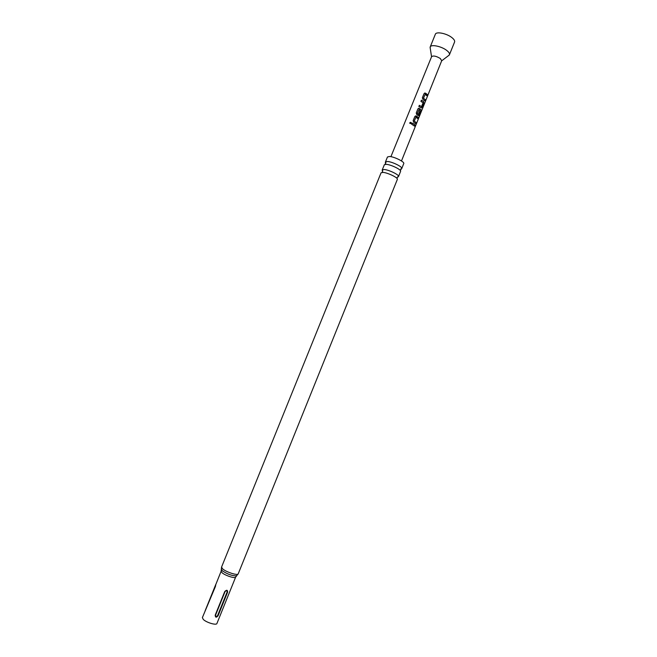 <?xml version="1.0" encoding="UTF-8"?>
<svg xmlns="http://www.w3.org/2000/svg" width="657" height="657" viewBox="0 0 657 657"><rect width="100%" height="100%" fill="white"/><g stroke="black" fill="none" stroke-linecap="round" stroke-linejoin="round"><path stroke-width="0.99" d="M411.339 123.385C411.208 122.235 410.699 122.038 409.812 122.777L409.878 123.401L411.159 123.631M409.771 123.105L409.82 122.826C410.691 122.087 411.183 122.284 411.298 123.417M400.704 169.013L401.755 168.537C402.848 166.96 392.229 161.704 387.466 161.482L385.454 161.951L385.873 163.026M397.51 176.979L398.528 176.528C399.596 175.025 388.952 169.802 384.214 169.514L382.226 169.941L382.637 170.968M421.375 100.242L423.65 101.605L423.773 103.223L422.123 107.321L421.129 107.888L418.862 106.483L419.338 105.317L421.498 106.639L423.108 102.821L420.932 101.367L421.4 100.193L423.65 101.605M418.066 115.509L416.793 114.647L416.234 113.02L417.877 108.906L419.018 108.274L421.482 110.187L419.223 116.634L420.915 111.526L418.936 109.735L417.318 113.571L418.378 114.384L419.798 111.008L420.406 111.567L419.059 114.926L418.066 115.509M430.245 48.257L430.195 46.967L435.345 34.263C436.133 31.29 446.711 33.392 451.893 37.597C454.077 39.338 454.973 40.816 454.57 42.023L449.437 54.745L448.509 55.64M430.195 46.967C430.951 44.109 441.504 46.277 446.711 50.417C448.912 52.133 449.823 53.578 449.437 54.745M431.559 56.814L431.608 56.633C433.316 55.443 436.199 56.05 440.256 58.473L441.709 60.715L401.484 160.957M426.138 93.557L427.264 94.534L426.795 95.708L425.128 94.378L423.502 98.197L425.21 99.634L424.734 100.8L422.927 99.404L422.361 97.762L424.036 93.68L425.071 93.023L426.138 93.557M416.94 116.412L418.09 117.348L417.614 118.523L415.922 117.233L414.288 121.069L416.029 122.465L415.553 123.631L413.713 122.276L413.146 120.642L414.822 116.544L416.259 115.977L416.94 116.412M413.869 124.042L415.019 124.961L414.542 126.136L411.693 124.247L412.161 123.073L413.869 124.042M385.454 161.951L387.466 156.99L389.478 156.489C394.257 156.678 404.868 161.959 403.751 163.577L401.755 168.537M382.226 169.941L384.386 164.677L386.3 164.349C390.866 164.587 401.107 169.522 400.63 171.239L398.528 176.528M381.068 172.799L383.056 172.389C387.638 172.684 397.986 177.661 397.403 179.279L238.204 573.865C237.883 575.819 226.328 572.148 222.674 568.921L221.54 567.131L381.068 172.799M227.601 592.129L218.083 615.716C216.35 617.81 215.389 617.637 215.192 615.198L224.735 591.563C226.673 589.682 227.634 589.871 227.601 592.129L227.133 591.99C226.977 590.528 226.287 590.397 225.064 591.579L215.529 615.207C215.685 616.652 216.383 616.775 217.607 615.576L227.133 591.99M205.165 610.698L215.849 584.278L215.414 586.537L202.372 617.605L203.268 619.411C206.331 622.565 216.49 625.579 216.925 623.485L235.658 577.076L236.881 575.557M412.144 123.114L415.019 124.961M414.871 124.929L414.436 126.021M415.922 117.233L414.197 121.077L416.029 122.465M415.881 122.432L415.438 123.516M415.421 115.919L418.09 117.348M417.942 117.324L417.507 118.408M418.476 108.29L421.326 110.146L421.194 111.731M421.03 111.665L419.15 116.346M419.774 111.082L420.258 111.534L419.059 114.926M418.911 114.901L418.287 115.583M418.936 109.735L417.22 113.579L418.378 114.384M423.519 101.597L423.625 103.198L422.123 107.321M421.975 107.288L421.351 107.962M419.322 105.366L421.498 106.639M425.128 94.378L423.412 98.213L425.21 99.634M425.063 99.601L424.627 100.685M424.611 93.064L427.264 94.534M427.116 94.509L426.689 95.585M221.31 569.266L222.403 570.851C227.544 574.243 232.217 575.91 236.421 575.852L238.204 573.865M215.89 584.303L221.138 571.212L222.123 572.789C225.302 575.631 235.362 578.809 235.658 577.076M217.607 615.576L218.083 615.716M215.397 585.559L205.92 608.99M401.657 168.685L400.179 170.335M398.462 176.643L397.058 177.604L396.951 178.375M382.193 170.064L382.53 171.732L382.07 172.364M385.421 162.123L385.339 164.34M441.66 60.846L449.248 55.073M431.608 56.633L390.907 156.686M221.138 571.212L221.54 567.131M431.55 56.765L430.105 47.345"/></g></svg>
